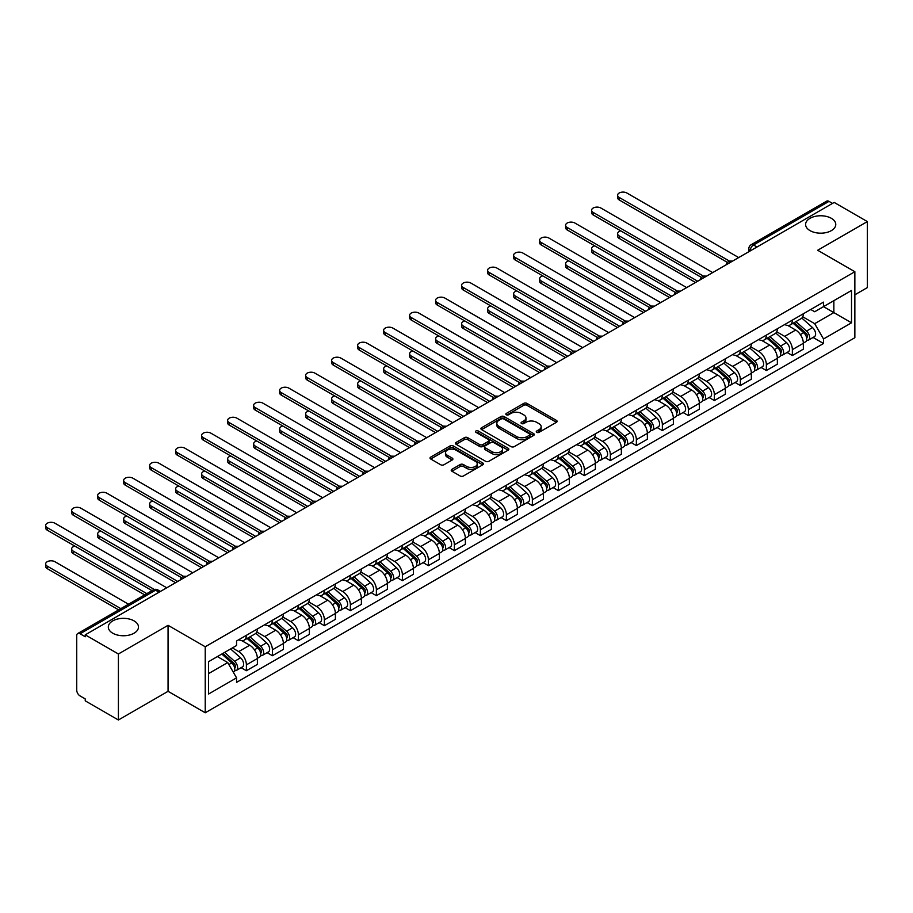 <?xml version="1.0" encoding="UTF-8"?>
<svg xmlns="http://www.w3.org/2000/svg" width="913" height="913" viewBox="0 0 913 913"><rect width="100%" height="100%" fill="white"/><g stroke="black" fill="none" stroke-linecap="round" stroke-linejoin="round"><path stroke-width="1.37" d="M536.753 432.328A1.621 0.936 0 0 0 539.047 432.328L556.428 422.297A2.317 1.335 0 0 0 557.101 421.35A2.317 1.335 0 0 0 556.428 420.402L526.984 403.409A2.317 1.335 0 0 0 523.708 403.409L506.327 413.441A1.621 0.936 0 0 0 505.848 414.103A1.621 0.936 0 0 0 506.327 414.764A1.621 0.936 0 0 0 508.621 414.764L510.869 413.463A7.407 4.28 0 0 1 521.334 413.463L523.788 414.879A7.407 4.28 0 0 1 525.956 417.903A7.407 4.28 0 0 1 523.788 420.927L521.54 422.228A1.621 0.936 0 0 0 521.061 422.879A1.621 0.936 0 0 0 521.54 423.541A1.621 0.936 0 0 0 523.834 423.541L526.082 422.251A7.407 4.28 0 0 1 536.547 422.251L539.001 423.666A7.407 4.28 0 0 1 541.169 426.691A7.407 4.28 0 0 1 539.001 429.703L536.753 431.004A1.621 0.936 0 0 0 536.273 431.666A1.621 0.936 0 0 0 536.753 432.328L536.753 431.004M134.063 620.886A15.087 8.708 0 0 0 117.629 619.003A15.087 8.708 0 0 0 108.316 627.048A15.087 8.708 0 0 0 112.733 633.2A15.087 8.708 0 0 0 129.167 635.094A15.087 8.708 0 0 0 138.479 627.048A15.087 8.708 0 0 0 134.063 620.886M831.355 218.31A15.087 8.708 0 0 0 814.91 216.427A15.087 8.708 0 0 0 805.597 224.472A15.087 8.708 0 0 0 810.025 230.624A15.087 8.708 0 0 0 826.459 232.518A15.087 8.708 0 0 0 835.772 224.472A15.087 8.708 0 0 0 831.355 218.31M451.889 469.328A2.317 1.335 0 0 0 451.216 470.275A2.317 1.335 0 0 0 451.889 471.211L460.152 475.981A2.317 1.335 0 0 0 463.427 475.981L482.726 464.843A2.317 1.335 0 0 0 483.411 463.895A2.317 1.335 0 0 0 482.726 462.948L453.282 445.955A2.317 1.335 0 0 0 450.006 445.955L430.708 457.093A2.317 1.335 0 0 0 430.034 458.041A2.317 1.335 0 0 0 430.708 458.988L440.682 464.751A2.317 1.335 0 0 0 443.958 464.751L452.22 459.981A2.317 1.335 0 0 0 452.894 459.034A2.317 1.335 0 0 0 452.22 458.086L447.267 455.233A6.186 3.572 0 0 1 445.464 452.7A6.186 3.572 0 0 1 449.276 449.401A6.186 3.572 0 0 1 456.021 450.177L475.411 461.373A6.186 3.572 0 0 1 477.225 463.895A6.186 3.572 0 0 1 473.402 467.194A6.186 3.572 0 0 1 466.657 466.417L463.427 464.557A2.317 1.335 0 0 0 460.152 464.557L451.889 469.328L451.889 471.211M205.231 646.769L168.06 625.314L118.405 653.982L85.24 634.843L834.185 202.435L867.35 221.585L817.683 250.253L854.853 271.709L205.231 646.769L205.231 712.779L854.853 337.719L854.853 271.709M511.029 446.617A2.317 1.335 0 0 0 514.304 446.617L533.603 435.467A2.317 1.335 0 0 0 534.276 434.52A2.317 1.335 0 0 0 533.603 433.584L504.159 416.579A2.317 1.335 0 0 0 500.883 416.579L481.585 427.729A2.317 1.335 0 0 0 480.911 428.665A2.317 1.335 0 0 0 481.585 429.612L511.029 446.617M476.586 432.682A1.621 0.936 0 0 1 478.229 432.91L508.13 450.177L488.866 461.305A2.317 1.335 0 0 1 485.59 461.305L456.146 444.3L464.409 439.564L464.409 437.647L456.146 442.406A2.317 1.335 0 0 0 455.473 443.353A2.317 1.335 0 0 0 456.146 444.3L456.146 442.406M464.409 439.564A2.317 1.335 0 0 1 467.684 439.564L467.684 437.647A2.317 1.335 0 0 0 464.409 437.647M467.684 437.647L479.622 444.54A2.317 1.335 0 0 0 482.897 444.54L488.375 441.367A2.317 1.335 0 0 0 489.048 440.431A2.317 1.335 0 0 0 488.375 439.484L475.935 432.306A1.621 0.936 0 0 1 475.468 431.644A1.621 0.936 0 0 1 476.46 430.776A1.621 0.936 0 0 1 478.229 430.982L508.164 448.272A2.317 1.335 0 0 1 508.849 449.207A2.317 1.335 0 0 1 508.164 450.155L508.164 448.272M118.405 653.982L118.405 719.992L85.24 700.842L85.24 698.924L80.07 695.934A4.713 2.716 -120 0 1 76.738 690.16L76.738 635.71A4.713 2.716 -120 0 1 77.708 633.542L153.201 589.958A4.713 2.716 60 0 1 155.564 590.197L80.07 633.782A4.713 2.716 -120 0 0 77.708 633.542M854.853 294.808L867.35 287.595L867.35 221.585M118.405 719.992L168.06 691.324L205.231 712.779M85.24 634.843L85.24 636.76L80.07 633.782M757.025 246.989L753.522 244.969A4.713 2.716 60 0 0 751.171 244.73L826.664 201.145A4.713 2.716 60 0 1 829.015 201.374L753.522 244.969A4.713 2.716 120 0 0 750.189 250.733L750.189 250.927M832.519 203.394L829.015 201.374M792.358 320.109A10.842 6.254 60 0 1 790.11 324.982L801.112 318.626A10.842 6.254 -120 0 0 803.349 313.764M776.746 331.784L784.689 336.372A10.842 6.254 60 0 1 792.358 349.645L803.349 343.299A10.842 6.254 -120 0 0 795.691 330.027L787.816 325.473M803.349 343.299L803.349 349.165L792.358 355.522L787.086 352.475M790.11 324.982A10.842 6.254 60 0 1 784.769 324.492M792.358 349.645L792.358 355.522M766.361 335.117A10.842 6.254 60 0 1 764.113 339.99L775.114 333.633A10.842 6.254 -120 0 0 777.351 328.771M761.088 367.483L766.361 370.53L777.351 364.184L777.351 358.307A10.842 6.254 -120 0 0 769.693 345.034L761.819 340.492M764.113 339.99A10.842 6.254 60 0 1 758.771 339.499M750.748 346.792L758.692 351.379A10.842 6.254 60 0 1 766.361 364.664L766.361 370.53M740.363 350.136A10.842 6.254 60 0 1 738.115 354.997L749.117 348.652A10.842 6.254 -120 0 0 751.353 343.779M735.079 382.49L740.363 385.537L751.353 379.192L751.353 373.314A10.842 6.254 -120 0 0 743.696 360.042L735.821 355.499M738.115 354.997A10.842 6.254 60 0 1 732.774 354.506M724.751 361.81L732.694 366.387A10.842 6.254 60 0 1 740.363 379.671L740.363 385.537M714.354 365.143A10.842 6.254 60 0 1 712.117 370.005L723.119 363.659A10.842 6.254 -120 0 0 725.356 358.786M709.081 397.509L714.365 400.545L725.356 394.199L725.356 388.333A10.842 6.254 -120 0 0 717.698 375.049L709.823 370.507M712.117 370.005A10.842 6.254 60 0 1 706.776 369.514M698.753 376.818L706.696 381.406A10.842 6.254 60 0 1 714.365 394.678L714.365 400.545M688.356 380.15A10.842 6.254 60 0 1 686.12 385.012L697.121 378.667A10.842 6.254 -120 0 0 699.358 373.805M683.084 412.516L688.356 415.563L699.358 409.207L699.358 403.341A10.842 6.254 -120 0 0 691.7 390.056L683.826 385.514M686.12 385.012A10.842 6.254 60 0 1 680.778 384.533M672.755 391.825L680.699 396.413A10.842 6.254 60 0 1 688.356 409.686L688.356 415.563M662.359 395.158A10.842 6.254 60 0 1 660.122 400.031L671.112 393.674A10.842 6.254 -120 0 0 673.36 388.812M657.086 427.524L662.359 430.571L673.36 424.214L673.36 418.348A10.842 6.254 -120 0 0 665.691 405.075L657.828 400.522M660.122 400.031A10.842 6.254 60 0 1 654.781 399.54M646.758 406.833L654.701 411.421A10.842 6.254 60 0 1 662.359 424.705L662.359 430.571M636.361 410.177A10.842 6.254 60 0 1 634.124 415.038L645.114 408.693A10.842 6.254 -120 0 0 647.363 403.82M631.088 442.531L636.361 445.578L647.363 439.233L647.363 433.355A10.842 6.254 -120 0 0 639.693 420.083L631.83 415.541M634.124 415.038A10.842 6.254 60 0 1 628.783 414.548M620.76 421.84L628.703 426.428A10.842 6.254 60 0 1 636.361 439.712L636.361 445.578M610.363 425.184A10.842 6.254 60 0 1 608.126 430.046L619.117 423.7A10.842 6.254 -120 0 0 621.365 418.827M605.091 457.55L610.363 460.586L621.365 454.24L621.365 448.374A10.842 6.254 -120 0 0 613.696 435.09L605.833 430.548M608.126 430.046A10.842 6.254 60 0 1 602.785 429.555M594.751 436.859L602.706 441.447A10.842 6.254 60 0 1 610.363 454.72L610.363 460.586M584.366 440.192A10.842 6.254 60 0 1 582.129 445.053L593.119 438.708A10.842 6.254 -120 0 0 595.367 433.846M579.093 472.557L584.366 475.605L595.367 469.248L595.367 463.382A10.842 6.254 -120 0 0 587.698 450.098L579.823 445.555M582.129 445.053A10.842 6.254 60 0 1 576.788 444.574M568.753 451.867L576.708 456.454A10.842 6.254 60 0 1 584.366 469.727L584.366 475.605M558.368 455.199A10.842 6.254 60 0 1 556.12 460.072L567.121 453.715A10.842 6.254 -120 0 0 569.37 448.854M553.095 487.565L558.368 490.612L569.37 484.255L569.37 478.389A10.842 6.254 -120 0 0 561.7 465.116L553.826 460.563M556.12 460.072A10.842 6.254 60 0 1 550.79 459.581M542.756 466.874L550.699 471.462A10.842 6.254 60 0 1 558.368 484.735L558.368 490.612M532.37 470.206A10.842 6.254 60 0 1 530.122 475.08L541.124 468.723A10.842 6.254 -120 0 0 543.372 463.861M527.098 502.572L532.37 505.619L543.372 499.274L543.372 493.397A10.842 6.254 -120 0 0 535.703 480.124L527.828 475.582M530.122 475.08A10.842 6.254 60 0 1 524.792 474.589M516.758 481.881L524.701 486.469A10.842 6.254 60 0 1 532.37 499.753L532.37 505.619M506.373 485.225A10.842 6.254 60 0 1 504.124 490.087L515.126 483.742A10.842 6.254 -120 0 0 517.374 478.869M501.1 517.58L506.373 520.627L517.374 514.281L517.374 508.404A10.842 6.254 -120 0 0 509.705 495.131L501.83 490.589M504.124 490.087A10.842 6.254 60 0 1 498.795 489.596M490.76 496.9L498.703 501.477A10.842 6.254 60 0 1 506.373 514.761L506.373 520.627M480.375 500.233A10.842 6.254 60 0 1 478.127 505.094L489.128 498.749A10.842 6.254 -120 0 0 491.377 493.876M475.102 532.599L480.375 535.634L491.377 529.289L491.377 523.423A10.842 6.254 -120 0 0 483.707 510.139L475.833 505.597M478.127 505.094A10.842 6.254 60 0 1 472.797 504.604M464.763 511.908L472.706 516.496A10.842 6.254 60 0 1 480.375 529.768L480.375 535.634M454.377 515.24A10.842 6.254 60 0 1 452.129 520.102L463.131 513.757A10.842 6.254 -120 0 0 465.379 508.895M449.105 547.606L454.377 550.653L465.379 544.296L465.379 538.43A10.842 6.254 -120 0 0 457.71 525.146L449.835 520.604M452.129 520.102A10.842 6.254 60 0 1 446.799 519.623M438.765 526.915L446.708 531.503A10.842 6.254 60 0 1 454.377 544.776L454.377 550.653M428.38 530.248A10.842 6.254 60 0 1 426.131 535.121L437.133 528.764A10.842 6.254 -120 0 0 439.381 523.902M423.107 562.613L428.38 565.661L439.381 559.304L439.381 553.438A10.842 6.254 -120 0 0 431.712 540.165L423.837 535.611M426.131 535.121A10.842 6.254 60 0 1 420.802 534.63M412.767 541.923L420.71 546.51A10.842 6.254 60 0 1 428.38 559.795L428.38 565.661M402.382 545.266A10.842 6.254 60 0 1 400.134 550.128L411.135 543.771A10.842 6.254 -120 0 0 413.384 538.91M397.109 577.621L402.382 580.668L413.384 574.323L413.384 568.445A10.842 6.254 -120 0 0 405.714 555.172L397.84 550.63M400.134 550.128A10.842 6.254 60 0 1 394.793 549.637M386.77 556.93L394.713 561.518A10.842 6.254 60 0 1 402.382 574.802L402.382 580.668M376.384 560.274A10.842 6.254 60 0 1 374.136 565.136L385.138 558.79A10.842 6.254 -120 0 0 387.386 553.917M371.112 592.64L376.384 595.675L387.386 589.33L387.386 583.464A10.842 6.254 -120 0 0 379.717 570.18L371.842 565.638M374.136 565.136A10.842 6.254 60 0 1 368.795 564.645M360.772 571.949L368.715 576.537A10.842 6.254 60 0 1 376.384 589.809L376.384 595.675M350.387 575.281A10.842 6.254 60 0 1 348.138 580.143L359.14 573.798A10.842 6.254 -120 0 0 361.388 568.936M345.114 607.647L350.387 610.694L361.388 604.338L361.388 598.471A10.842 6.254 -120 0 0 353.719 585.187L345.844 580.645M348.138 580.143A10.842 6.254 60 0 1 342.797 579.664M334.774 586.956L342.717 591.544A10.842 6.254 60 0 1 350.387 604.817L350.387 610.694M324.389 590.289A10.842 6.254 60 0 1 322.141 595.162L333.142 588.805A10.842 6.254 -120 0 0 335.379 583.943M319.116 622.655L324.389 625.702L335.391 619.345L335.391 613.479A10.842 6.254 -120 0 0 327.721 600.206L319.847 595.653M322.141 595.162A10.842 6.254 60 0 1 316.8 594.671M308.777 601.964L316.72 606.552A10.842 6.254 60 0 1 324.389 619.824L324.389 625.702M298.391 605.296A10.842 6.254 60 0 1 296.143 610.169L307.145 603.813A10.842 6.254 -120 0 0 309.381 598.951M293.119 637.662L298.391 640.709L309.381 634.364L309.381 628.486A10.842 6.254 -120 0 0 301.724 615.214L293.849 610.671M296.143 610.169A10.842 6.254 60 0 1 290.802 609.679M282.779 616.971L290.722 621.559A10.842 6.254 60 0 1 298.391 634.843L298.391 640.709M272.394 620.315A10.842 6.254 60 0 1 270.145 625.177L281.147 618.831A10.842 6.254 -120 0 0 283.384 613.958M267.121 652.669L272.394 655.717L283.384 649.371L283.384 643.494A10.842 6.254 -120 0 0 275.726 630.221L267.851 625.679M270.145 625.177A10.842 6.254 60 0 1 264.804 624.686M256.781 631.99L264.724 636.566A10.842 6.254 60 0 1 272.394 649.851L272.394 655.717M246.396 635.322A10.842 6.254 60 0 1 244.148 640.184L255.149 633.839A10.842 6.254 -120 0 0 257.386 628.966M241.112 667.688L246.396 670.724L257.386 664.379L257.386 658.513A10.842 6.254 -120 0 0 249.728 645.229L241.854 640.686M244.148 640.184A10.842 6.254 60 0 1 238.807 639.693M232.393 647.922L238.727 651.585A10.842 6.254 60 0 1 246.396 664.858L246.396 670.724M810.767 309.484L814.681 311.744L851.521 290.471L833.854 300.674L833.854 312.611L814.681 323.67L802.744 316.777M208.563 673.611L227.725 662.553L236.558 677.845L208.563 694.017L208.563 661.685L236.558 645.514L236.558 640.994L823.515 302.123L823.515 306.642L851.521 322.803L823.515 338.974L814.681 323.67M851.521 290.471L851.521 322.803M236.558 677.845L236.558 682.376L823.515 343.493L823.515 338.974M168.06 625.314L168.06 691.324M227.725 662.553L217.397 656.584M813.084 337.468L823.515 343.493M537.403 432.557L539.001 431.632A7.407 4.28 0 0 0 541.169 428.608L541.169 426.691M525.956 417.903L525.956 419.832A7.407 4.28 0 0 1 523.788 422.845L522.19 423.769M556.428 420.402L556.428 422.297L526.984 405.326A2.317 1.335 0 0 0 523.708 405.326L506.977 414.993M533.569 435.49L504.159 418.508A2.317 1.335 0 0 0 500.883 418.508L481.619 429.635L481.585 427.729M529.517 435.181A1.621 0.936 0 0 0 529.985 434.52A1.621 0.936 0 0 0 529.517 433.869L503.668 418.941A1.621 0.936 0 0 0 501.374 418.941L499 420.311A7.407 4.28 0 0 0 496.832 423.335A7.407 4.28 0 0 0 499 426.36L516.667 436.551A7.407 4.28 0 0 0 527.143 436.551L529.517 435.181L529.517 437.11A1.621 0.936 0 0 0 529.985 436.448L529.985 434.52M496.832 423.335L496.832 425.253A7.407 4.28 0 0 0 499 428.277L499 426.36M529.517 437.11L527.143 438.48A7.407 4.28 0 0 1 516.667 438.48L499 428.277M467.684 439.564L479.622 446.457A2.317 1.335 0 0 0 482.897 446.457L488.375 443.296A2.317 1.335 0 0 0 489.048 442.349L489.048 440.431M492.016 451.695A6.186 3.572 0 0 0 498.76 452.46A6.186 3.572 0 0 0 502.572 449.162A6.186 3.572 0 0 0 500.769 446.64L493.933 442.691A2.317 1.335 0 0 0 490.658 442.691L485.18 445.852A2.317 1.335 0 0 0 484.506 446.799A2.317 1.335 0 0 0 485.18 447.747L492.016 451.695L492.016 453.613A6.186 3.572 0 0 0 498.76 454.389A6.186 3.572 0 0 0 502.572 451.09L502.572 449.162M484.506 446.799L484.506 448.728A2.317 1.335 0 0 0 485.18 449.675L485.18 447.747M492.016 453.613L485.18 449.675M477.225 463.895L477.225 465.824A6.186 3.572 0 0 1 473.402 469.122A6.186 3.572 0 0 1 466.657 468.346L463.427 466.486A2.317 1.335 0 0 0 460.152 466.486L451.924 471.234M445.464 452.7L445.464 454.628A6.186 3.572 0 0 0 447.267 457.151L447.267 455.233M452.186 459.992L447.267 457.151M482.703 464.854L453.282 447.872A2.317 1.335 0 0 0 450.006 447.872L430.742 458.999M793.112 323.248L803.702 332.697A5.889 3.401 60 0 1 805.551 341.816L803.349 343.083M793.386 323.499L798.373 326.375M620.772 230.863A5.421 3.127 -0 0 0 617.61 233.705A5.421 3.127 -0 0 0 619.197 235.919L697.692 281.238M794.173 322.631L805.962 333.154A2.83 1.632 60 0 1 806.852 337.525A2.83 1.632 60 0 1 806.59 337.627M795.942 321.616L806.533 331.065A5.889 3.401 60 0 1 808.382 340.172A5.889 3.401 60 0 1 806.601 340.366M801.842 318.066L812.536 327.596A5.889 3.401 60 0 1 814.385 336.714L808.382 340.172M695.523 282.494L619.197 238.419A5.421 3.127 180 0 1 617.61 236.205L617.61 233.705M727.49 262.453L619.197 199.936A5.421 3.127 180 0 1 617.61 197.722L617.61 195.222A5.421 3.127 -0 0 0 619.197 197.436L729.635 261.198M738.697 257.569L626.866 193.008A5.421 3.127 -0 0 0 620.954 192.323A5.421 3.127 -0 0 0 617.61 195.222M767.114 338.255L777.705 347.716A5.889 3.401 60 0 1 779.554 356.823L777.351 358.09M767.388 338.506L772.375 341.382M594.774 245.871A5.421 3.127 -0 0 0 591.613 248.713A5.421 3.127 -0 0 0 593.199 250.927L671.694 296.246M768.175 337.639L779.964 348.161A2.83 1.632 60 0 1 780.855 352.532A2.83 1.632 60 0 1 780.592 352.635M769.944 336.623L780.535 346.073A5.889 3.401 60 0 1 782.384 355.191A5.889 3.401 60 0 1 780.604 355.374M775.845 333.074L786.538 342.615A5.889 3.401 60 0 1 788.387 351.722L782.384 355.191M669.526 297.501L593.199 253.437A5.421 3.127 180 0 1 591.613 251.223L591.613 248.713M741.105 353.263L751.707 362.723A5.889 3.401 60 0 1 753.556 371.831L751.353 373.097M741.39 353.514L746.378 356.401M568.776 260.878A5.421 3.127 -0 0 0 565.615 263.731A5.421 3.127 -0 0 0 567.201 265.945L645.696 311.265M742.178 352.646L753.967 363.169A2.83 1.632 60 0 1 754.857 367.54A2.83 1.632 60 0 1 754.595 367.642M743.947 351.631L754.537 361.08A5.889 3.401 60 0 1 756.386 370.199A5.889 3.401 60 0 1 754.606 370.381M749.847 348.081L760.54 357.622A5.889 3.401 60 0 1 762.389 366.729L756.386 370.199M643.528 312.508L567.201 268.445A5.421 3.127 180 0 1 565.615 266.231L565.615 263.731M701.492 277.461L593.199 214.943A5.421 3.127 180 0 1 591.613 212.729L591.613 210.23A5.421 3.127 -0 0 0 593.199 212.444L703.638 276.205M712.688 272.576L600.868 208.016A5.421 3.127 -0 0 0 594.956 207.342A5.421 3.127 -0 0 0 591.613 210.23M675.494 292.48L567.201 229.95A5.421 3.127 180 0 1 565.615 227.736L565.615 225.237A5.421 3.127 -0 0 0 567.201 227.451L677.64 291.213M686.69 287.584L574.87 223.023A5.421 3.127 -0 0 0 568.959 222.35A5.421 3.127 -0 0 0 565.615 225.237M715.107 368.281L725.709 377.731A5.889 3.401 60 0 1 727.558 386.838L725.356 388.116M715.393 368.532L720.38 371.408M542.779 275.897A5.421 3.127 -0 0 0 539.617 278.739A5.421 3.127 -0 0 0 541.204 280.953L619.699 326.272M716.18 367.665L727.969 378.176A2.83 1.632 60 0 1 728.859 382.547A2.83 1.632 60 0 1 728.597 382.65M717.949 366.638L728.54 376.099A5.889 3.401 60 0 1 730.389 385.206A5.889 3.401 60 0 1 728.608 385.4M723.849 363.1L734.543 372.63A5.889 3.401 60 0 1 736.392 381.737L730.389 385.206M617.53 327.516L541.204 283.452A5.421 3.127 180 0 1 539.617 281.238L539.617 278.739M689.11 383.289L699.712 392.738A5.889 3.401 60 0 1 701.561 401.857L699.358 403.124M689.395 383.54L694.382 386.416M516.781 290.905A5.421 3.127 -0 0 0 513.62 293.746A5.421 3.127 -0 0 0 515.206 295.96L593.701 341.279M690.182 382.673L701.971 393.195A2.83 1.632 60 0 1 702.862 397.566A2.83 1.632 60 0 1 702.599 397.669M691.951 381.657L702.542 391.106A5.889 3.401 60 0 1 704.391 400.214A5.889 3.401 60 0 1 702.611 400.408M697.852 378.108L708.545 387.637A5.889 3.401 60 0 1 710.394 396.756L704.391 400.214M591.533 342.535L515.206 298.46A5.421 3.127 180 0 1 513.62 296.246L513.62 293.746M663.112 398.296L673.714 407.746A5.889 3.401 60 0 1 675.563 416.864L673.36 418.131M663.397 398.547L668.384 401.423M490.783 305.912A5.421 3.127 -0 0 0 487.622 308.754A5.421 3.127 -0 0 0 489.208 310.968L567.703 356.287M664.185 397.68L675.974 408.202A2.83 1.632 60 0 1 676.864 412.573A2.83 1.632 60 0 1 676.601 412.676M665.954 396.664L676.544 406.114A5.889 3.401 60 0 1 678.393 415.221A5.889 3.401 60 0 1 676.613 415.415M671.854 393.115L682.547 402.656A5.889 3.401 60 0 1 684.396 411.763L678.393 415.221M565.535 357.542L489.208 313.467A5.421 3.127 180 0 1 487.622 311.265L487.622 308.754M649.497 307.487L541.204 244.969A5.421 3.127 180 0 1 539.617 242.755L539.617 240.256A5.421 3.127 -0 0 0 541.204 242.459L651.642 306.22M660.692 302.602L548.873 238.042A5.421 3.127 -0 0 0 542.961 237.357A5.421 3.127 -0 0 0 539.617 240.256M623.499 322.494L515.206 259.977A5.421 3.127 180 0 1 513.62 257.763L513.62 255.263A5.421 3.127 -0 0 0 515.206 257.477L625.645 321.239M634.695 317.61L522.875 253.049A5.421 3.127 -0 0 0 516.963 252.365A5.421 3.127 -0 0 0 513.62 255.263M597.49 337.502L489.208 274.984A5.421 3.127 180 0 1 487.622 272.77L487.622 270.271A5.421 3.127 -0 0 0 489.208 272.485L599.647 336.246M608.697 332.617L496.877 268.057A5.421 3.127 -0 0 0 490.966 267.383A5.421 3.127 -0 0 0 487.622 270.271M637.114 413.304L647.716 422.765A5.889 3.401 60 0 1 649.565 431.872L647.363 433.139M637.4 413.555L642.387 416.442M464.785 320.92A5.421 3.127 -0 0 0 461.624 323.773A5.421 3.127 -0 0 0 463.211 325.975L541.706 371.294M638.187 412.687L649.976 423.21A2.83 1.632 60 0 1 650.866 427.581A2.83 1.632 60 0 1 650.604 427.683M639.956 411.672L650.547 421.121A5.889 3.401 60 0 1 652.396 430.24A5.889 3.401 60 0 1 650.615 430.422M645.856 408.122L656.538 417.663A5.889 3.401 60 0 1 658.399 426.77L652.396 430.24M539.537 372.55L463.211 328.486A5.421 3.127 180 0 1 461.624 326.272L461.624 323.773M571.492 352.509L463.211 289.992A5.421 3.127 180 0 1 461.624 287.778L461.624 285.278A5.421 3.127 -0 0 0 463.211 287.492L573.649 351.254M582.699 347.625L470.88 283.064A5.421 3.127 -0 0 0 464.968 282.391A5.421 3.127 -0 0 0 461.624 285.278M611.117 428.323L621.707 437.772A5.889 3.401 60 0 1 623.568 446.879L621.365 448.146M611.402 428.562L616.389 431.45M438.788 335.938A5.421 3.127 -0 0 0 435.627 338.78A5.421 3.127 -0 0 0 437.213 340.994L515.708 386.313M612.189 427.695L623.978 438.217A2.83 1.632 60 0 1 624.869 442.588A2.83 1.632 60 0 1 624.606 442.691M613.947 426.679L624.549 436.14A5.889 3.401 60 0 1 626.398 445.247A5.889 3.401 60 0 1 624.618 445.43M619.859 423.13L630.541 432.671A5.889 3.401 60 0 1 632.401 441.778L626.398 445.247M513.54 387.557L437.213 343.493A5.421 3.127 180 0 1 435.627 341.279L435.627 338.78M545.495 367.528L437.213 305.01A5.421 3.127 180 0 1 435.627 302.796L435.627 300.286A5.421 3.127 -0 0 0 437.213 302.5L547.652 366.261M556.702 362.644L444.882 298.072A5.421 3.127 -0 0 0 438.97 297.398A5.421 3.127 -0 0 0 435.627 300.286M585.119 443.33L595.71 452.78A5.889 3.401 60 0 1 597.559 461.887L595.367 463.165M585.404 443.581L590.391 446.457M412.79 350.946A5.421 3.127 -0 0 0 409.629 353.788A5.421 3.127 -0 0 0 411.215 356.002L489.71 401.321M586.192 442.714L597.981 453.225A2.83 1.632 60 0 1 598.871 457.607A2.83 1.632 60 0 1 598.608 457.71M587.949 441.687L598.551 451.148A5.889 3.401 60 0 1 600.4 460.255A5.889 3.401 60 0 1 598.62 460.449M593.861 438.149L604.543 447.678A5.889 3.401 60 0 1 606.392 456.797L600.4 460.255M487.542 402.565L411.215 358.501A5.421 3.127 180 0 1 409.629 356.287L409.629 353.788M519.497 382.536L411.215 320.018A5.421 3.127 180 0 1 409.629 317.804L409.629 315.305A5.421 3.127 -0 0 0 411.215 317.519L521.654 381.28M530.704 377.651L418.884 313.091A5.421 3.127 -0 0 0 412.973 312.406A5.421 3.127 -0 0 0 409.629 315.305M559.121 458.337L569.712 467.787A5.889 3.401 60 0 1 571.561 476.906L569.37 478.172M559.407 458.588L564.394 461.464M386.792 365.953A5.421 3.127 -0 0 0 383.631 368.795A5.421 3.127 -0 0 0 385.218 371.009L463.713 416.328M560.194 457.721L571.983 468.243A2.83 1.632 60 0 1 572.862 472.614A2.83 1.632 60 0 1 572.611 472.717M561.952 456.705L572.554 466.155A5.889 3.401 60 0 1 574.403 475.262A5.889 3.401 60 0 1 572.622 475.456M567.863 453.156L578.545 462.686A5.889 3.401 60 0 1 580.394 471.804L574.403 475.262M461.544 417.583L385.218 373.508A5.421 3.127 180 0 1 383.631 371.294L383.631 368.795M493.499 397.543L385.218 335.025A5.421 3.127 180 0 1 383.631 332.811L383.631 330.312A5.421 3.127 -0 0 0 385.218 332.526L495.656 396.288M504.706 392.658L392.887 328.098A5.421 3.127 -0 0 0 386.975 327.413A5.421 3.127 -0 0 0 383.631 330.312M533.124 473.345L543.714 482.806A5.889 3.401 60 0 1 545.563 491.913L543.372 493.18M533.409 473.596L538.396 476.472M360.795 380.961A5.421 3.127 -0 0 0 357.634 383.802A5.421 3.127 -0 0 0 359.22 386.016L437.715 431.335M534.196 472.729L545.985 483.251A2.83 1.632 60 0 1 546.864 487.622A2.83 1.632 60 0 1 546.613 487.725M535.954 471.713L546.556 481.162A5.889 3.401 60 0 1 548.405 490.281A5.889 3.401 60 0 1 546.625 490.464M541.866 468.164L552.548 477.704A5.889 3.401 60 0 1 554.396 486.812L548.405 490.281M435.547 432.591L359.22 388.527A5.421 3.127 180 0 1 357.634 386.313L357.634 383.802M467.502 412.55L359.22 350.033A5.421 3.127 180 0 1 357.634 347.819L357.634 345.319A5.421 3.127 -0 0 0 359.22 347.533L469.659 411.295M478.709 407.666L366.878 343.105A5.421 3.127 -0 0 0 360.977 342.432A5.421 3.127 -0 0 0 357.634 345.319M507.126 488.352L517.717 497.813A5.889 3.401 60 0 1 519.565 506.92L517.374 508.187M507.411 488.603L512.398 491.491M334.797 395.968A5.421 3.127 -0 0 0 331.636 398.821A5.421 3.127 -0 0 0 333.222 401.035L411.717 446.354M508.199 487.736L519.988 498.258A2.83 1.632 60 0 1 520.866 502.629A2.83 1.632 60 0 1 520.615 502.732M509.956 486.72L520.558 496.17A5.889 3.401 60 0 1 522.407 505.288A5.889 3.401 60 0 1 520.627 505.471M515.868 483.171L526.55 492.712A5.889 3.401 60 0 1 528.399 501.819L522.407 505.288M409.549 447.598L333.222 403.535A5.421 3.127 180 0 1 331.636 401.321L331.636 398.821M441.504 427.569L333.222 365.04A5.421 3.127 180 0 1 331.636 362.826L331.636 360.327A5.421 3.127 -0 0 0 333.222 362.541L443.661 426.303M452.711 422.673L340.88 358.113A5.421 3.127 -0 0 0 334.98 357.44A5.421 3.127 -0 0 0 331.636 360.327M481.128 503.371L491.719 512.821A5.889 3.401 60 0 1 493.568 521.928L491.377 523.206M481.413 503.622L486.389 506.498M308.788 410.987A5.421 3.127 -0 0 0 305.638 413.829A5.421 3.127 -0 0 0 307.225 416.043L385.72 461.362M482.201 502.755L493.99 513.266A2.83 1.632 60 0 1 494.869 517.637A2.83 1.632 60 0 1 494.618 517.739M483.958 501.728L494.549 511.189A5.889 3.401 60 0 1 496.41 520.296A5.889 3.401 60 0 1 494.629 520.49M489.87 498.19L500.552 507.719A5.889 3.401 60 0 1 502.401 516.826L496.41 520.296M383.551 462.606L307.225 418.542A5.421 3.127 180 0 1 305.638 416.328L305.638 413.829M415.506 442.577L307.225 380.059A5.421 3.127 180 0 1 305.638 377.845L305.638 375.334A5.421 3.127 -0 0 0 307.225 377.548L417.663 441.31M426.713 437.692L314.882 373.132A5.421 3.127 -0 0 0 308.982 372.447A5.421 3.127 -0 0 0 305.638 375.334M455.131 518.379L465.721 527.828A5.889 3.401 60 0 1 467.57 536.947L465.379 538.214M455.404 518.63L460.392 521.506M282.79 425.994A5.421 3.127 -0 0 0 279.629 428.836A5.421 3.127 -0 0 0 281.227 431.05L359.722 476.369M456.203 517.762L467.981 528.273A2.83 1.632 60 0 1 468.871 532.656A2.83 1.632 60 0 1 468.62 532.758M457.961 516.747L468.552 526.196A5.889 3.401 60 0 1 470.4 535.303A5.889 3.401 60 0 1 468.631 535.497M463.872 513.197L474.555 522.727A5.889 3.401 60 0 1 476.403 531.845L470.4 535.303M357.554 477.625L281.227 433.549A5.421 3.127 180 0 1 279.629 431.335L279.629 428.836M389.509 457.584L281.227 395.067A5.421 3.127 180 0 1 279.629 392.852L279.629 390.353A5.421 3.127 -0 0 0 281.227 392.567L391.666 456.329M400.716 452.7L288.885 388.139A5.421 3.127 -0 0 0 282.984 387.454A5.421 3.127 -0 0 0 279.629 390.353M429.133 533.386L439.724 542.836A5.889 3.401 60 0 1 441.572 551.954L439.381 553.221M429.407 533.637L434.394 536.513M256.793 441.002A5.421 3.127 -0 0 0 253.631 443.844A5.421 3.127 -0 0 0 255.229 446.058L333.713 491.377M430.194 532.77L441.983 543.292A2.83 1.632 60 0 1 442.873 547.663A2.83 1.632 60 0 1 442.622 547.766M431.963 531.754L442.554 541.204A5.889 3.401 60 0 1 444.403 550.311A5.889 3.401 60 0 1 442.634 550.505M437.875 528.205L448.557 537.746A5.889 3.401 60 0 1 450.406 546.853L444.403 550.311M331.556 492.632L255.229 448.557A5.421 3.127 180 0 1 253.631 446.354L253.631 443.844M363.511 472.592L255.229 410.074A5.421 3.127 180 0 1 253.631 407.86L253.631 405.361A5.421 3.127 -0 0 0 255.229 407.575L365.668 471.336M374.718 467.707L262.887 403.147A5.421 3.127 -0 0 0 256.987 402.473A5.421 3.127 -0 0 0 253.631 405.361M403.135 548.393L413.726 557.854A5.889 3.401 60 0 1 415.575 566.962L413.372 568.228M403.409 548.645L408.396 551.532M230.795 456.009A5.421 3.127 -0 0 0 227.634 458.862A5.421 3.127 -0 0 0 229.22 461.065L307.715 506.384M404.197 547.777L415.986 558.3A2.83 1.632 60 0 1 416.876 562.67A2.83 1.632 60 0 1 416.625 562.773M405.965 546.761L416.556 556.211A5.889 3.401 60 0 1 418.405 565.33A5.889 3.401 60 0 1 416.625 565.512M411.877 543.212L422.559 552.753A5.889 3.401 60 0 1 424.408 561.86L418.405 565.33M305.558 507.639L229.22 463.576A5.421 3.127 180 0 1 227.634 461.362L227.634 458.862M337.513 487.599L229.22 425.081A5.421 3.127 180 0 1 227.634 422.867L227.634 420.368A5.421 3.127 -0 0 0 229.22 422.582L339.67 486.344M348.72 482.715L236.889 418.154A5.421 3.127 -0 0 0 230.989 417.481A5.421 3.127 -0 0 0 227.634 420.368M377.137 563.412L387.728 572.862A5.889 3.401 60 0 1 389.577 581.969L387.374 583.236M377.411 563.652L382.399 566.539M204.797 471.028A5.421 3.127 -0 0 0 201.636 473.87A5.421 3.127 -0 0 0 203.222 476.084L281.718 521.403M378.199 562.785L389.988 573.307A2.83 1.632 60 0 1 390.878 577.678A2.83 1.632 60 0 1 390.616 577.781M379.968 561.769L390.559 571.23A5.889 3.401 60 0 1 392.407 580.337A5.889 3.401 60 0 1 390.627 580.52M385.879 558.22L396.562 567.76A5.889 3.401 60 0 1 398.41 576.868L392.407 580.337M279.561 522.647L203.222 478.583A5.421 3.127 180 0 1 201.636 476.369L201.636 473.87M311.516 502.618L203.222 440.089A5.421 3.127 180 0 1 201.636 437.886L201.636 435.375A5.421 3.127 -0 0 0 203.222 437.589L313.661 501.351M322.723 497.733L210.892 433.161A5.421 3.127 -0 0 0 204.991 432.488A5.421 3.127 -0 0 0 201.636 435.375M351.14 578.42L361.731 587.869A5.889 3.401 60 0 1 363.579 596.976L361.377 598.255M351.414 578.671L356.401 581.547M178.8 486.036A5.421 3.127 -0 0 0 175.638 488.877A5.421 3.127 -0 0 0 177.225 491.091L255.72 536.41M352.201 577.803L363.99 588.314A2.83 1.632 60 0 1 364.88 592.697A2.83 1.632 60 0 1 364.618 592.799M353.97 576.776L364.561 586.237A5.889 3.401 60 0 1 366.41 595.344A5.889 3.401 60 0 1 364.629 595.538M359.882 573.238L370.564 582.768A5.889 3.401 60 0 1 372.413 591.886L366.41 595.344M253.552 537.654L177.225 493.591A5.421 3.127 180 0 1 175.638 491.377L175.638 488.877M285.518 517.625L177.225 455.108A5.421 3.127 180 0 1 175.638 452.894L175.638 450.394A5.421 3.127 -0 0 0 177.225 452.608L287.663 516.359M296.725 512.741L184.894 448.18A5.421 3.127 -0 0 0 178.982 447.496A5.421 3.127 -0 0 0 175.638 450.394M325.142 593.427L335.733 602.877A5.889 3.401 60 0 1 337.582 611.995L335.379 613.262M325.416 593.678L330.403 596.554M152.802 501.043A5.421 3.127 -0 0 0 149.641 503.885A5.421 3.127 -0 0 0 151.227 506.099L229.722 551.418M326.203 592.811L337.993 603.333A2.83 1.632 60 0 1 338.883 607.704A2.83 1.632 60 0 1 338.62 607.807M327.972 591.795L338.563 601.245A5.889 3.401 60 0 1 340.412 610.352A5.889 3.401 60 0 1 338.632 610.546M333.873 588.246L344.566 597.775A5.889 3.401 60 0 1 346.415 606.894L340.412 610.352M227.554 552.673L151.227 508.598A5.421 3.127 180 0 1 149.641 506.384L149.641 503.885M259.52 532.633L151.227 470.115A5.421 3.127 180 0 1 149.641 467.901L149.641 465.402A5.421 3.127 -0 0 0 151.227 467.616L261.666 531.377M270.727 527.748L158.896 463.188A5.421 3.127 -0 0 0 152.985 462.503A5.421 3.127 -0 0 0 149.641 465.402M299.144 608.435L309.735 617.896A5.889 3.401 60 0 1 311.584 627.003L309.381 628.27M299.418 608.686L304.406 611.562M126.804 516.05A5.421 3.127 -0 0 0 123.643 518.892A5.421 3.127 -0 0 0 125.229 521.106L203.725 566.425M300.206 607.818L311.995 618.341A2.83 1.632 60 0 1 312.885 622.712A2.83 1.632 60 0 1 312.623 622.814M301.975 606.803L312.566 616.252A5.889 3.401 60 0 1 314.414 625.371A5.889 3.401 60 0 1 312.634 625.553M307.875 603.253L318.569 612.794A5.889 3.401 60 0 1 320.417 621.901L314.414 625.371M201.556 567.681L125.229 523.617A5.421 3.127 180 0 1 123.643 521.403L123.643 518.892M233.523 547.64L125.229 485.123A5.421 3.127 180 0 1 123.643 482.909L123.643 480.409A5.421 3.127 -0 0 0 125.229 482.623L235.668 546.385M244.73 542.756L132.899 478.195A5.421 3.127 -0 0 0 126.987 477.522A5.421 3.127 -0 0 0 123.643 480.409M273.147 623.442L283.738 632.903A5.889 3.401 60 0 1 285.586 642.01L283.384 643.277M273.421 623.693L278.408 626.58M100.807 531.058A5.421 3.127 -0 0 0 97.645 533.911A5.421 3.127 -0 0 0 99.232 536.125L177.727 581.444M274.208 622.826L285.997 633.348A2.83 1.632 60 0 1 286.887 637.719A2.83 1.632 60 0 1 286.625 637.822M275.977 621.81L286.568 631.26A5.889 3.401 60 0 1 288.417 640.378A5.889 3.401 60 0 1 286.636 640.561M281.877 618.261L292.571 627.802A5.889 3.401 60 0 1 294.42 636.909L288.417 640.378M175.558 582.688L99.232 538.624A5.421 3.127 180 0 1 97.645 536.41L97.645 533.911M207.525 562.659L99.232 500.13A5.421 3.127 180 0 1 97.645 497.916L97.645 495.417A5.421 3.127 -0 0 0 99.232 497.631L209.67 561.392M218.721 557.763L106.901 493.203A5.421 3.127 -0 0 0 100.989 492.529A5.421 3.127 -0 0 0 97.645 495.417M247.138 638.461L257.74 647.91A5.889 3.401 60 0 1 259.589 657.018L257.386 658.296M247.423 638.712L252.41 641.588M74.809 546.077A5.421 3.127 -0 0 0 71.648 548.918A5.421 3.127 -0 0 0 73.234 551.132L146.845 593.633M248.21 637.845L260 648.356A2.83 1.632 60 0 1 260.89 652.727A2.83 1.632 60 0 1 260.627 652.829M249.979 636.818L260.57 646.278A5.889 3.401 60 0 1 262.419 655.386A5.889 3.401 60 0 1 260.639 655.58M255.88 633.28L266.573 642.809A5.889 3.401 60 0 1 268.422 651.916L262.419 655.386M144.688 594.877L73.234 553.632A5.421 3.127 180 0 1 71.648 551.418L71.648 548.918M181.527 577.667L73.234 515.149A5.421 3.127 180 0 1 71.648 512.935L71.648 510.424A5.421 3.127 -0 0 0 73.234 512.638L183.673 576.4M192.723 572.782L80.903 508.221A5.421 3.127 -0 0 0 74.992 507.537A5.421 3.127 -0 0 0 71.648 510.424M221.791 654.039L231.742 662.918A5.889 3.401 60 0 1 233.591 672.036L233.294 672.196M221.893 653.982L226.413 656.595M128.516 604.212L54.906 561.712A5.421 3.127 -0 0 0 48.994 561.039A5.421 3.127 -0 0 0 45.65 563.926A5.421 3.127 -0 0 0 47.236 566.14L120.847 608.64M222.863 653.423L234.002 663.363A2.83 1.632 60 0 1 234.892 667.745A2.83 1.632 60 0 1 234.63 667.848M224.621 652.407L234.573 661.286A5.889 3.401 60 0 1 236.421 670.393A5.889 3.401 60 0 1 234.641 670.587M230.624 648.949L240.576 657.817A5.889 3.401 60 0 1 242.424 666.935L236.421 670.393M118.69 609.895L47.236 568.639A5.421 3.127 180 0 1 45.65 566.425L45.65 563.926M152.014 590.643L47.236 530.156A5.421 3.127 180 0 1 45.65 527.942L45.65 525.443A5.421 3.127 -0 0 0 47.236 527.657L154.343 589.49M166.725 587.789L54.906 523.229A5.421 3.127 -0 0 0 48.994 522.544A5.421 3.127 -0 0 0 45.65 525.443M750.36 250.835L750.189 250.733A4.713 2.716 0 0 1 748.808 248.815L748.808 251.726M272.394 649.851L283.384 643.494M298.391 634.843L309.381 628.486M324.389 619.824L335.391 613.479M350.387 604.817L361.388 598.471M376.384 589.809L387.386 583.464M402.382 574.802L413.384 568.445M428.38 559.795L439.381 553.438M454.377 544.776L465.379 538.43M480.375 529.768L491.377 523.423M506.373 514.761L517.374 508.404M532.37 499.753L543.372 493.397M558.368 484.735L569.37 478.389M584.366 469.727L595.367 463.382M610.363 454.72L621.365 448.374M636.361 439.712L647.363 433.355M662.359 424.705L673.36 418.348M688.356 409.686L699.358 403.341M714.365 394.678L725.356 388.333M740.363 379.671L751.353 373.314M766.361 364.664L777.351 358.307M246.396 664.858L257.386 658.513M238.727 651.585L249.728 645.229M264.724 636.566L275.726 630.221M290.722 621.559L301.724 615.214M316.72 606.552L327.721 600.206M342.717 591.544L353.719 585.187M368.715 576.537L379.717 570.18M394.713 561.518L405.714 555.172M420.71 546.51L431.712 540.165M446.708 531.503L457.71 525.146M472.706 516.496L483.707 510.139M498.703 501.477L509.705 495.131M524.701 486.469L535.703 480.124M550.699 471.462L561.7 465.116M576.708 456.454L587.698 450.098M602.706 441.447L613.696 435.09M628.703 426.428L639.693 420.083M654.701 411.421L665.691 405.075M680.699 396.413L691.7 390.056M706.696 381.406L717.698 375.049M732.694 366.387L743.696 360.042M758.692 351.379L769.693 345.034M784.689 336.372L795.691 330.027M731.895 261.495A4.713 2.716 120 0 0 729.818 262.693M705.897 276.502A4.713 2.716 120 0 0 703.82 277.7M679.9 291.509A4.713 2.716 120 0 0 677.823 292.708M653.902 306.517A4.713 2.716 120 0 0 651.825 307.727M627.904 321.536A4.713 2.716 120 0 0 625.827 322.734M601.907 336.543A4.713 2.716 120 0 0 599.83 337.742M575.909 351.551A4.713 2.716 120 0 0 573.832 352.749M549.911 366.558A4.713 2.716 120 0 0 547.834 367.756M523.914 381.566A4.713 2.716 120 0 0 521.837 382.775M497.916 396.584A4.713 2.716 120 0 0 495.839 397.783M471.918 411.592A4.713 2.716 120 0 0 469.841 412.79M445.921 426.599A4.713 2.716 120 0 0 443.832 427.798M419.923 441.607A4.713 2.716 120 0 0 417.834 442.816M393.925 456.626A4.713 2.716 120 0 0 391.837 457.824M367.928 471.633A4.713 2.716 120 0 0 365.839 472.831M341.93 486.64A4.713 2.716 120 0 0 339.841 487.839M315.932 501.648A4.713 2.716 120 0 0 313.844 502.846M289.935 516.655A4.713 2.716 120 0 0 287.846 517.865M263.925 531.674A4.713 2.716 120 0 0 261.848 532.872M237.928 546.682A4.713 2.716 120 0 0 235.851 547.88M211.93 561.689A4.713 2.716 120 0 0 209.853 562.887M185.932 576.696A4.713 2.716 120 0 0 183.855 577.906M159.067 592.217L155.564 590.197A4.713 2.716 120 0 1 157.926 589.958A4.713 4.713 0 0 0 153.201 589.958M539.001 431.632L539.001 429.703M521.54 423.541L521.54 422.228M523.788 422.845L523.788 420.927M506.327 414.764L506.327 413.441M523.708 405.326L523.708 403.409M526.984 405.326L526.984 403.409M500.883 418.508L500.883 416.579M504.159 418.508L504.159 416.579M533.603 435.467L533.603 433.584M516.667 438.48L516.667 436.551M527.143 438.48L527.143 436.551M479.622 446.457L479.622 444.54M482.897 446.457L482.897 444.54M488.375 443.296L488.375 441.367M478.229 432.91L478.229 430.982M460.152 466.486L460.152 464.557M463.427 466.486L463.427 464.557M466.657 468.346L466.657 466.417M452.22 459.981L452.22 458.086M430.708 458.988L430.708 457.093M450.006 447.872L450.006 445.955M453.282 447.872L453.282 445.955M482.726 464.843L482.726 462.948M803.702 332.697L800.393 334.603M807.434 336.224L806.373 336.84M812.536 327.596L806.533 331.065M619.197 238.419L619.197 235.919M619.197 197.436L619.197 199.936M777.705 347.716L774.395 349.622M781.437 351.243L780.375 351.847M786.538 342.615L780.535 346.073M593.199 253.437L593.199 250.927M751.707 362.723L748.398 364.629M755.439 366.25L754.378 366.866M760.54 357.622L754.537 361.08M567.201 268.445L567.201 265.945M593.199 212.444L593.199 214.943M567.201 227.451L567.201 229.95M725.709 377.731L722.4 379.637M729.441 381.257L728.38 381.874M734.543 372.63L728.54 376.099M541.204 283.452L541.204 280.953M699.712 392.738L696.402 394.644M703.444 396.265L702.382 396.881M708.545 387.637L702.542 391.106M515.206 298.46L515.206 295.96M673.714 407.746L670.404 409.663M677.446 411.272L676.385 411.889M682.547 402.656L676.544 406.114M489.208 313.467L489.208 310.968M541.204 242.459L541.204 244.969M515.206 257.477L515.206 259.977M489.208 272.485L489.208 274.984M647.716 422.765L644.407 424.671M651.448 426.291L650.387 426.896M656.538 417.663L650.547 421.121M463.211 328.486L463.211 325.975M463.211 287.492L463.211 289.992M621.707 437.772L618.409 439.678M625.451 441.299L624.389 441.915M630.541 432.671L624.549 436.14M437.213 343.493L437.213 340.994M437.213 302.5L437.213 305.01M595.71 452.78L592.411 454.685M599.453 456.306L598.392 456.922M604.543 447.678L598.551 451.148M411.215 358.501L411.215 356.002M411.215 317.519L411.215 320.018M569.712 467.787L566.414 469.693M573.455 471.313L572.394 471.93M578.545 462.686L572.554 466.155M385.218 373.508L385.218 371.009M385.218 332.526L385.218 335.025M543.714 482.806L540.416 484.712M547.458 486.332L546.396 486.937M552.548 477.704L546.556 481.162M359.22 388.527L359.22 386.016M359.22 347.533L359.22 350.033M517.717 497.813L514.418 499.719M521.46 501.34L520.399 501.956M526.55 492.712L520.558 496.17M333.222 403.535L333.222 401.035M333.222 362.541L333.222 365.04M491.719 512.821L488.421 514.727M495.462 516.347L494.401 516.963M500.552 507.719L494.549 511.189M307.225 418.542L307.225 416.043M307.225 377.548L307.225 380.059M465.721 527.828L462.423 529.734M469.465 531.355L468.403 531.971M474.555 522.727L468.552 526.196M281.227 433.549L281.227 431.05M281.227 392.567L281.227 395.067M439.724 542.836L436.425 544.753M443.467 546.362L442.394 546.978M448.557 537.746L442.554 541.204M255.229 448.557L255.229 446.058M255.229 407.575L255.229 410.074M413.726 557.854L410.428 559.76M417.458 561.381L416.396 561.986M422.559 552.753L416.556 556.211M229.22 463.576L229.22 461.065M229.22 422.582L229.22 425.081M387.728 572.862L384.43 574.768M391.46 576.388L390.399 577.005M396.562 567.76L390.559 571.23M203.222 478.583L203.222 476.084M203.222 437.589L203.222 440.089M361.731 587.869L358.432 589.775M365.462 591.396L364.401 592.012M370.564 582.768L364.561 586.237M177.225 493.591L177.225 491.091M177.225 452.608L177.225 455.108M335.733 602.877L332.423 604.783M339.465 606.403L338.403 607.019M344.566 597.775L338.563 601.245M151.227 508.598L151.227 506.099M151.227 467.616L151.227 470.115M309.735 617.896L306.426 619.801M313.467 621.422L312.406 622.027M318.569 612.794L312.566 616.252M125.229 523.617L125.229 521.106M125.229 482.623L125.229 485.123M283.738 632.903L280.428 634.809M287.469 636.429L286.408 637.046M292.571 627.802L286.568 631.26M99.232 538.624L99.232 536.125M99.232 497.631L99.232 500.13M257.74 647.91L254.43 649.816M261.472 651.437L260.41 652.053M266.573 642.809L260.57 646.278M73.234 553.632L73.234 551.132M73.234 512.638L73.234 515.149M231.742 662.918L228.889 664.561M235.474 666.444L234.413 667.061M240.576 657.817L234.573 661.286M47.236 568.639L47.236 566.14M47.236 527.657L47.236 530.156M732.294 261.255A4.713 4.713 0 0 0 726.257 264.747M706.297 276.274A4.713 4.713 0 0 0 700.248 279.766M680.299 291.281A4.713 4.713 0 0 0 674.25 294.773M654.301 306.289A4.713 4.713 0 0 0 648.253 309.781M628.304 321.296A4.713 4.713 0 0 0 622.255 324.788M602.306 336.315A4.713 4.713 0 0 0 596.257 339.796M576.308 351.322A4.713 4.713 0 0 0 570.26 354.815M550.311 366.33A4.713 4.713 0 0 0 544.262 369.822M524.313 381.337A4.713 4.713 0 0 0 518.264 384.829M498.315 396.345A4.713 4.713 0 0 0 492.267 399.837M472.318 411.364A4.713 4.713 0 0 0 466.269 414.856M446.32 426.371A4.713 4.713 0 0 0 440.271 429.863M420.322 441.378A4.713 4.713 0 0 0 414.274 444.871M394.325 456.386A4.713 4.713 0 0 0 388.276 459.878M368.327 471.405A4.713 4.713 0 0 0 362.278 474.886M342.329 486.412A4.713 4.713 0 0 0 336.281 489.904M316.332 501.42A4.713 4.713 0 0 0 310.283 504.912M290.334 516.427A4.713 4.713 0 0 0 284.285 519.919M264.336 531.434A4.713 4.713 0 0 0 258.288 534.927M238.327 546.453A4.713 4.713 0 0 0 232.29 549.946M212.33 561.461A4.713 4.713 0 0 0 206.281 564.953M186.332 576.468A4.713 4.713 0 0 0 180.283 579.96M160.448 591.419L157.926 589.958M751.171 244.73A4.713 4.713 0 0 0 748.808 248.815"/></g></svg>
